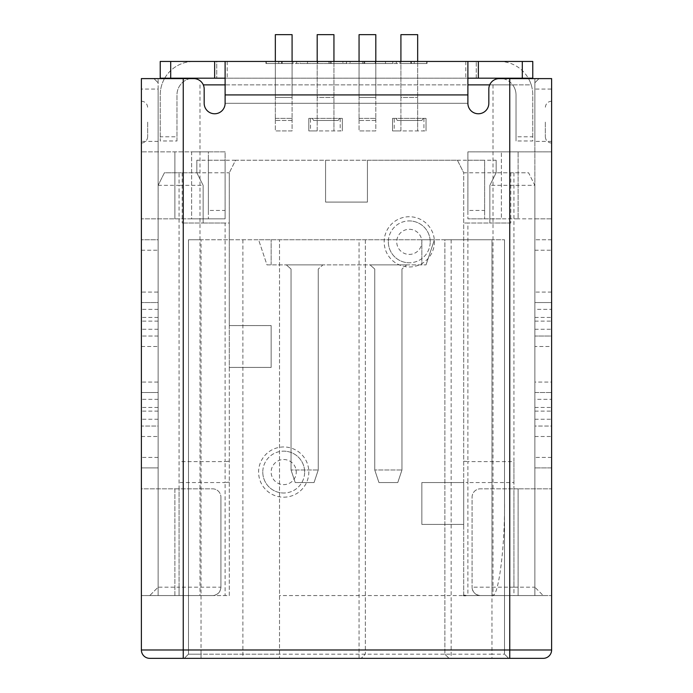 <?xml version="1.0" encoding="UTF-8"?>
<svg xmlns="http://www.w3.org/2000/svg" width="693" height="693" viewBox="0 0 693 693"><rect width="100%" height="100%" fill="white"/><g stroke="black" fill="none" stroke-linecap="round" stroke-linejoin="round"><path stroke-width="0.52" stroke-dasharray="3.46 2.6" d="M141.389 122.133L141.389 101.204L141.389 122.133M147.67 122.133L147.67 136.79L147.67 122.133M551.611 122.133L551.611 101.204L551.611 122.133M545.33 122.133L545.33 136.79L545.33 122.133M489.691 84.884L531.228 84.884A33.489 33.489 0 0 1 532.77 94.924L532.77 140.974L516.025 140.974L516.025 94.924A16.745 16.745 0 0 0 512.681 84.884L203.309 84.884A10.464 10.464 0 0 1 204.175 89.068L204.175 103.3A10.464 10.464 0 0 0 214.648 113.765A10.464 10.464 0 0 0 225.112 103.3L225.112 84.884L467.888 84.884L467.888 94.924L225.112 94.924L467.888 94.924L467.888 103.3A10.464 10.464 0 0 0 478.352 113.765A10.464 10.464 0 0 0 488.825 103.3L488.825 89.068A10.464 10.464 0 0 1 499.289 78.604L509.753 78.604L509.753 595.564L534.866 595.564L509.753 595.564M283.714 459.52A12.561 12.561 0 0 1 296.266 472.08A12.561 12.561 0 0 1 283.714 484.632A12.561 12.561 0 0 1 271.154 472.08A12.561 12.561 0 0 1 283.714 459.52M304.643 472.08A20.929 20.929 0 0 0 283.714 451.152A20.929 20.929 0 0 1 304.643 472.08A20.929 20.929 0 0 1 283.714 493.009A20.929 20.929 0 0 0 304.643 472.08M409.286 229.296A12.561 12.561 0 0 1 421.846 241.848A12.561 12.561 0 0 1 409.286 254.409A12.561 12.561 0 0 1 396.734 241.848A12.561 12.561 0 0 1 409.286 229.296M430.214 241.848A20.929 20.929 0 0 0 409.286 220.92A20.929 20.929 0 0 1 430.214 241.848A20.929 20.929 0 0 1 409.286 262.786A20.929 20.929 0 0 0 430.214 241.848M283.714 497.193A25.113 25.113 0 0 0 308.827 472.08A25.113 25.113 0 0 0 283.714 446.959A25.113 25.113 0 0 0 258.593 472.08A25.113 25.113 0 0 0 283.714 497.193M409.286 266.97A25.113 25.113 0 0 0 434.407 241.848A25.113 25.113 0 0 0 409.286 216.736A25.113 25.113 0 0 0 384.173 241.848A25.113 25.113 0 0 0 409.286 266.97M262.786 472.08A20.929 20.929 0 0 0 283.714 493.009A20.929 20.929 0 0 1 262.786 472.08A20.929 20.929 0 0 1 283.714 451.152A20.929 20.929 0 0 0 262.786 472.08M388.357 241.848A20.929 20.929 0 0 0 409.286 262.786A20.929 20.929 0 0 1 388.357 241.848A20.929 20.929 0 0 1 409.286 220.92A20.929 20.929 0 0 0 388.357 241.848M266.97 264.873L426.03 264.873L266.97 264.873L258.593 239.761L421.846 239.761L258.593 239.761L266.97 264.873M322.955 264.873L286.33 264.873L322.955 264.873L286.33 264.873L322.955 264.873L318.243 269.057L318.243 469.984L314.059 482.545L295.227 482.545L291.034 469.984L291.034 269.057L286.33 264.873L291.034 269.057L286.33 264.873L291.034 269.057L291.034 469.984L295.227 482.545L314.059 482.545L318.243 469.984L291.034 469.984L318.243 469.984L314.059 482.545L295.227 482.545L291.034 469.984L291.034 269.057L291.034 469.984L295.227 482.545L314.059 482.545L318.243 469.984L291.034 469.984L318.243 469.984L318.243 269.057L318.243 469.984L318.243 269.057L322.955 264.873M406.67 264.873L370.045 264.873L406.67 264.873L370.045 264.873L406.67 264.873L401.966 269.057L401.966 469.984L397.773 482.545L378.941 482.545L374.757 469.984L374.757 269.057L370.045 264.873L374.757 269.057L370.045 264.873L374.757 269.057L374.757 469.984L378.941 482.545L397.773 482.545L401.966 469.984L374.757 469.984L401.966 469.984L397.773 482.545L378.941 482.545L374.757 469.984L374.757 269.057L374.757 469.984L378.941 482.545L397.773 482.545L401.966 469.984L374.757 469.984L401.966 469.984L401.966 269.057L401.966 469.984L401.966 269.057L406.67 264.873M465.8 595.564L463.704 595.296A8.368 8.368 0 0 0 465.8 595.564M496.145 160.23L496.145 172.782L496.145 160.23L367.429 160.23L367.429 202.087L325.571 202.087L325.571 160.23L325.571 202.087L367.429 202.087L367.429 160.23L235.577 160.23L229.296 172.782L235.577 160.23L457.423 160.23L463.704 172.782L496.145 172.782L489.864 185.343L534.866 185.343L528.586 172.782L496.145 172.782L528.586 172.782L534.866 185.343L534.866 595.564L513.937 595.564L513.937 587.188L534.866 587.188L534.866 595.564L543.234 595.564L480.448 595.564A8.368 8.368 0 0 1 472.08 587.188L513.937 587.188L513.937 488.825L480.448 488.825A8.368 8.368 0 0 0 472.08 497.193L472.08 587.188L472.08 497.193A8.368 8.368 0 0 1 480.448 488.825L518.121 488.825L513.937 488.825L513.937 482.545L467.888 482.545L467.888 461.616L513.937 461.616L513.937 595.564L467.888 595.564L467.888 482.545L463.704 482.129L463.704 595.564L551.611 595.564L480.448 595.564C475.398 595.027 472.609 592.238 472.08 587.188M534.866 436.495L551.611 436.495L551.611 426.03L534.866 426.03L534.866 587.188L543.234 595.564L534.866 587.188M534.866 250.225L551.611 250.225L551.611 218.832L534.866 218.832L534.866 302.546L551.611 302.546L551.611 292.082L534.866 292.082M141.389 436.495L158.134 436.495L158.134 426.03L141.389 426.03L141.389 467.888L158.134 467.888L158.134 488.825L158.134 218.832L158.134 239.761L141.389 239.761L141.389 302.546L158.134 302.546L158.134 292.082L141.389 292.082M467.888 103.3L225.112 103.3L467.888 103.3M503.005 78.604A16.745 16.745 0 0 1 512.681 84.884L531.228 84.884A33.489 33.489 0 0 0 528.525 78.604M457.423 160.23L463.704 172.782L463.704 482.545L421.846 482.545L421.846 524.402L463.704 524.402L463.704 482.545L421.846 482.545L421.846 524.402L463.704 524.402L463.704 595.564L467.888 595.564M158.134 436.495L158.134 467.888L141.389 467.888L141.389 488.825L174.879 488.825L174.879 595.564L212.552 595.564L141.389 595.564L229.296 595.564L229.296 367.429L271.154 367.429L271.154 325.571L229.296 325.571L229.296 367.429L271.154 367.429L271.154 325.571L229.296 325.571L229.296 172.782L229.296 223.016L225.112 223.016L225.112 461.616L179.063 461.616L179.063 595.564L149.766 595.564L158.134 587.188L158.134 595.564L199.991 595.564L158.134 595.564L158.134 488.825L158.134 587.188L179.063 587.188L179.063 595.564L229.296 595.564L229.296 223.016L203.136 223.016L203.136 185.343L203.136 223.016L182.207 223.016L225.112 223.016M551.611 436.495L551.611 467.888L534.866 467.888L551.611 467.888L551.611 488.825L518.121 488.825L551.611 488.825L551.611 649.982A8.368 8.368 0 0 1 543.234 658.35L149.766 658.35A8.368 8.368 0 0 1 141.389 649.982L141.389 488.825L174.879 488.825L174.879 595.564L149.766 595.564L158.134 587.188M279.522 654.166L201.039 654.166L201.039 239.761L279.522 239.761L279.522 658.35L279.522 239.761L504.521 239.761L491.961 239.761L491.961 595.564L279.522 595.564M235.577 160.23L196.855 160.23L196.855 172.782L164.414 172.782L158.134 185.343L164.414 172.782L179.063 172.782L179.063 185.343L203.136 185.343L196.855 172.782L179.063 172.782M196.855 160.23L196.855 172.782L229.296 172.782M201.039 239.761L188.479 239.761L188.479 654.166L444.871 654.166L444.871 239.761L491.961 239.761L491.961 654.166L504.521 654.166L504.521 239.761L504.521 654.166L508.705 658.35L184.295 658.35L508.705 658.35L504.521 654.166M201.039 658.35L201.039 654.166L188.479 654.166L188.479 239.761L444.871 239.761L444.871 654.166L491.961 654.166L491.961 658.35M203.309 84.884A10.464 10.464 0 0 0 193.711 78.604L141.389 78.604L141.389 89.068L158.134 89.068L158.134 78.604L158.134 595.564L158.134 89.068M158.134 141.389L141.389 141.389L141.389 89.068M141.389 141.389L141.389 151.854L225.112 151.854L225.112 160.23L208.368 160.23L208.368 151.854L225.112 151.854L225.112 218.832L191.623 218.832L191.623 151.854L141.389 151.854L141.389 239.761L158.134 239.761L158.134 292.082M141.389 309.338L141.389 302.546L158.134 302.546L158.134 309.338L141.389 309.338L141.389 392.541L158.134 392.541L158.134 382.077L141.389 382.077M141.389 399.333L141.389 392.541L158.134 392.541L158.134 399.333L141.389 399.333L141.389 426.03L158.134 426.03L158.134 399.333M534.866 399.333L534.866 426.03L551.611 426.03L551.611 382.077L534.866 382.077L534.866 392.541L551.611 392.541L534.866 392.541L534.866 399.333L551.611 399.333M551.611 346.5L551.611 336.036L534.866 336.036L534.866 346.5L551.611 346.5L551.611 382.077M534.866 309.338L534.866 336.036L551.611 336.036L551.611 302.546L534.866 302.546L534.866 309.338L551.611 309.338M551.611 250.225L551.611 292.082M551.611 141.389L534.866 141.389L534.866 218.832L518.121 218.832L551.611 218.832L551.611 78.604L534.866 78.604L534.866 595.564L534.866 185.343M463.704 461.2L467.888 461.616L467.888 223.016L463.704 223.016L463.704 482.129M510.793 172.782L510.793 223.016L467.888 223.016M496.145 172.782L489.864 185.343L489.864 223.016L463.704 223.016L463.704 172.782M510.793 223.016L489.864 223.016L489.864 185.343M158.134 185.343L179.063 185.343L179.063 488.825L212.552 488.825A8.368 8.368 0 0 1 220.92 497.193A8.368 8.368 0 0 0 212.552 488.825L174.879 488.825L179.063 488.825L179.063 587.188L220.92 587.188A8.368 8.368 0 0 1 212.552 595.564C217.602 595.027 220.391 592.238 220.92 587.188L220.92 497.193L220.92 587.188M434.407 239.761L421.846 239.761L434.407 239.761L426.03 264.873L434.407 239.761M493.009 84.884L493.009 595.564M199.991 84.884L199.991 595.564M229.296 461.2L225.112 461.616L225.112 482.545L179.063 482.545M229.296 482.129L225.112 482.545L225.112 595.564M513.937 172.782L513.937 482.545M196.855 172.782L203.136 185.343M491.961 595.564C498.172 599.774 505.076 547.972 504.521 501.377M365.332 239.761L365.332 654.166L361.148 658.35L365.332 654.166L365.332 239.761M188.479 654.166L184.295 658.35L188.479 654.166M449.055 658.35L444.871 654.166L449.055 658.35M421.846 120.461L417.662 120.461L417.662 130.925L426.03 130.925L392.541 130.925L394.23 130.925L394.23 118.364L392.541 118.364L392.541 130.925L392.541 118.364L426.03 118.364L423.241 118.364L421.846 120.461L397.288 120.461L417.662 120.461L417.662 61.443M426.03 130.925L426.03 118.364L426.03 130.925M338.132 120.461L333.939 120.461L333.939 130.925L342.316 130.925L308.827 130.925L310.507 130.925L310.507 118.364L308.827 118.364L308.827 130.925L308.827 118.364L342.316 118.364L339.527 118.364L338.132 120.461L313.574 120.461L333.939 120.461L333.939 61.443M342.316 130.925L342.316 118.364L342.316 130.925M375.805 118.364L375.805 130.925L359.061 130.925L359.061 118.364L375.805 118.364L359.061 118.364L359.061 120.461L375.805 120.461L375.805 97.436L359.061 97.436L359.061 120.461L375.805 120.461L375.805 118.364M292.082 118.364L292.082 130.925L275.338 130.925L275.338 118.364L292.082 118.364L275.338 118.364L275.338 120.461L292.082 120.461L292.082 97.436L275.338 97.436L275.338 120.461L292.082 120.461L292.082 118.364M164.475 78.604A33.489 33.489 0 0 0 160.23 94.924L160.23 140.974L160.23 94.924A33.489 33.489 0 0 1 193.711 61.443L499.289 61.443A33.489 33.489 0 0 1 528.283 78.188M189.995 78.604A16.745 16.745 0 0 0 176.975 94.924L176.975 140.974L160.23 140.974M176.975 140.974L176.975 136.79L160.23 136.79M164.717 78.188A33.489 33.489 0 0 1 193.711 61.443L160.23 61.443L160.23 78.188L216.736 78.188L216.736 61.443L227.2 61.443L216.736 61.443L216.736 78.188L227.2 78.188L193.711 78.188A16.745 16.745 0 0 0 176.975 94.924L176.975 136.79M516.025 140.974L516.025 136.79L532.77 136.79L532.77 140.974M516.025 136.79L516.025 94.924A16.745 16.745 0 0 0 499.289 78.188L532.77 78.188L532.77 61.443L476.264 61.443L476.264 78.188L465.8 78.188L476.264 78.188L476.264 61.443L465.8 61.443L499.289 61.443A33.489 33.489 0 0 1 532.77 94.924L532.77 136.79M141.389 346.5L158.134 346.5L158.134 382.077M158.134 346.5L158.134 309.338M534.866 346.5L534.866 382.077M509.753 78.604L534.866 78.604L534.866 89.068L551.611 89.068M534.866 141.389L534.866 89.068M225.112 210.455L225.112 218.832L141.389 218.832L191.623 218.832L191.623 151.854L208.368 151.854L208.368 218.832L208.368 210.455L225.112 210.455L225.112 160.23M208.368 210.455L208.368 160.23M467.888 210.455L467.888 151.854L551.611 151.854L467.888 151.854L467.888 218.832L467.888 210.455L484.632 210.455L484.632 160.23L467.888 160.23M484.632 210.455L484.632 218.832L467.888 218.832L501.377 218.832L484.632 218.832L484.632 160.23M518.121 218.832L501.377 218.832L501.377 151.854L501.377 218.832L518.121 218.832L518.121 151.854L518.121 218.832M193.711 78.188L499.289 78.188M158.134 336.036L141.389 336.036L158.134 336.036M551.611 239.761L534.866 239.761L551.611 239.761M467.888 84.884L467.888 61.443M467.888 78.188L225.112 78.188L225.112 61.443M225.112 78.188L225.112 84.884M342.905 61.443L265.973 61.443L342.905 61.443L342.905 63.531L329.002 63.531L329.002 61.443M296.656 61.443L266.277 61.443L296.656 61.443L296.656 63.531L310.828 63.531L310.828 61.443M300.251 61.443L375.251 61.443L300.251 61.443L300.251 63.531L328.326 63.531L328.326 61.443M350.095 61.443L427.027 61.443L350.095 61.443L350.095 63.531L363.998 63.531L363.998 61.443M396.344 61.443L426.723 61.443L396.344 61.443L396.344 63.531L382.172 63.531L382.172 61.443M361.798 61.443L317.749 61.443L361.798 61.443L361.798 63.531L392.749 63.531L392.749 61.443M392.749 63.531L361.798 63.531M330.292 63.531L330.292 61.443M317.749 63.531L317.749 61.443M328.326 63.531L346.5 63.531L346.5 61.443L346.5 63.531L375.251 63.531L300.251 63.531M364.674 63.531L364.674 61.443M382.172 63.531L396.344 63.531M426.723 63.531L426.723 61.443M410.828 63.531L410.828 61.443M385.49 63.531L385.49 61.443M363.998 63.531L400 63.531L400 61.443L400 63.531L427.027 63.531L350.095 63.531M411.425 63.531L411.425 61.443M427.027 63.531L427.027 61.443M414.241 63.531L414.241 61.443M331.202 63.531L331.202 61.443M362.708 63.531L362.708 61.443M375.251 63.531L375.251 61.443M310.828 63.531L296.656 63.531M266.277 63.531L266.277 61.443M282.172 63.531L282.172 61.443M307.51 63.531L307.51 61.443M329.002 63.531L293 63.531L293 61.443L293 63.531L265.973 63.531L342.905 63.531M281.575 63.531L281.575 61.443M265.973 63.531L265.973 61.443M278.759 63.531L278.759 61.443M539.05 78.604L534.866 82.788L539.05 78.604M158.134 82.788L153.95 78.604L158.134 82.788M275.338 34.65L275.338 130.925L292.082 130.925L292.082 34.65L275.338 34.65M275.338 61.443L275.338 97.436L292.082 97.436L292.082 61.443M359.061 34.65L359.061 130.925L375.805 130.925L375.805 34.65L359.061 34.65M359.061 61.443L359.061 97.436L375.805 97.436L375.805 61.443M310.507 130.925L317.195 130.925L317.195 97.436L333.939 97.436L317.195 97.436L317.195 130.925L333.939 130.925L333.939 34.65L317.195 34.65L317.195 97.436L317.195 61.443M313.574 120.461L312.361 118.364L339.527 118.364M312.361 118.364L310.507 118.364M394.23 130.925L400.918 130.925L400.918 97.436L417.662 97.436L400.918 97.436L400.918 130.925L417.662 130.925L417.662 34.65L400.918 34.65L400.918 97.436L400.918 61.443M397.288 120.461L396.084 118.364L423.241 118.364M396.084 118.364L394.23 118.364M242.896 239.761L242.896 658.35M359.061 658.35L359.061 239.761M182.207 172.782L182.207 223.016M451.152 239.761L451.152 658.35M421.846 239.761L421.846 264.873L421.846 239.761M271.154 264.873L271.154 239.761L271.154 264.873M183.247 78.604L183.247 595.564M174.879 218.832L174.879 151.854L174.879 218.832M518.121 488.825L518.121 595.564L518.121 488.825M158.134 457.423L141.389 457.423M158.134 419.248L141.389 419.248M158.134 411.122L141.389 411.122M158.134 407.449L141.389 407.449M158.134 329.253L141.389 329.253M158.134 321.128L141.389 321.128M158.134 317.455L141.389 317.455M141.389 250.225L158.134 250.225M534.866 317.455L551.611 317.455M534.866 321.128L551.611 321.128M534.866 329.253L551.611 329.253M534.866 407.449L551.611 407.449M534.866 411.122L551.611 411.122M534.866 419.248L551.611 419.248M551.611 457.423L534.866 457.423M522.305 61.443L522.305 78.188M170.695 78.188L170.695 61.443M340.202 118.364L340.202 130.925M423.925 118.364L423.925 130.925M141.389 101.204C145.166 101.542 147.262 103.638 147.67 107.484M551.611 101.204C547.834 101.542 545.737 103.638 545.33 107.484M551.611 143.061C547.834 142.732 545.737 140.636 545.33 136.79M141.389 143.061C145.166 142.732 147.262 140.636 147.67 136.79M227.2 61.443L227.2 78.188M465.8 61.443L465.8 78.188"/><path stroke-width="1.04" d="M225.112 78.188L160.23 78.188L160.23 61.443L225.112 61.443L225.112 103.3A10.464 10.464 0 0 1 214.648 113.765A10.464 10.464 0 0 1 204.175 103.3L204.175 89.068A10.464 10.464 0 0 0 193.711 78.604L141.389 78.604L141.389 649.982A8.368 8.368 0 0 0 149.766 658.35L543.234 658.35A8.368 8.368 0 0 0 551.611 649.982L551.611 78.604L499.289 78.604A10.464 10.464 0 0 0 488.825 89.068L488.825 103.3A10.464 10.464 0 0 1 478.352 113.765A10.464 10.464 0 0 1 467.888 103.3L467.888 61.443L532.77 61.443L532.77 78.188L522.305 78.188L522.305 61.443M463.704 595.564L465.8 595.564A8.368 8.368 0 0 1 463.704 595.296L463.704 595.564M467.888 84.884L489.691 84.884M203.309 84.884L225.112 84.884M189.995 78.604A16.745 16.745 0 0 1 193.711 78.188M499.289 78.188A16.745 16.745 0 0 1 503.005 78.604M467.888 78.188L522.305 78.188M467.888 61.443L225.112 61.443M275.338 61.443L275.338 34.65L292.082 34.65L292.082 61.443M359.061 61.443L359.061 34.65L375.805 34.65L375.805 61.443M317.195 61.443L317.195 34.65L333.939 34.65L333.939 61.443M400.918 61.443L400.918 34.65L417.662 34.65L417.662 61.443M141.389 649.982L551.611 649.982A8.368 8.368 0 0 1 543.234 658.35M183.247 78.604L183.247 658.35M509.753 78.604L509.753 658.35M467.888 94.924L225.112 94.924M478.352 78.188L478.352 61.443M214.648 78.188L214.648 61.443M170.695 78.188L170.695 61.443"/></g></svg>
